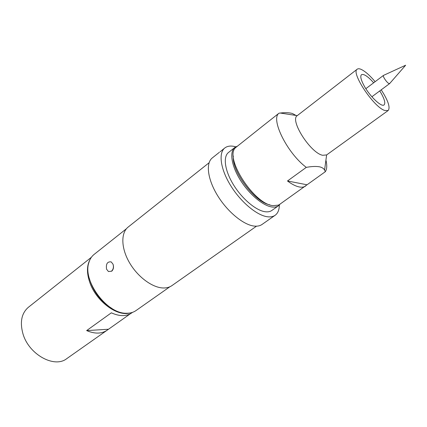 <?xml version="1.0" encoding="UTF-8"?>
<svg xmlns="http://www.w3.org/2000/svg" width="427" height="427" viewBox="0 0 427 427"><rect width="100%" height="100%" fill="white"/><g stroke="black" fill="none" stroke-linecap="round" stroke-linejoin="round"><path stroke-width="0.64" d="M383.686 75.307L383.489 75.403C382.384 76.091 386.793 82.673 388.928 83.516L389.76 83.43M373.673 82.785C367.887 76.369 363.82 73.668 361.482 74.688C360.025 76.166 360.932 79.924 364.21 85.96C369.985 96.518 381.551 107.449 384.076 104.909C385.57 103.345 384.62 99.491 381.22 93.348L379.758 90.924M111.223 261.916L113.032 264.212C113.854 267.105 113.331 269.442 111.458 271.22L108.447 271.535L106.558 269.186C105.821 263.854 107.374 261.431 111.223 261.916L113.032 264.212C113.94 267.11 113.497 269.448 111.714 271.225M233.334 155.983C231.402 170.96 254.946 202.451 269.859 204.832M261.74 126.824L235.437 147.769C224.175 157.905 254.268 204.496 273.125 205.643L278.335 205.141L279.578 204.442L325.315 171.713L324.579 170.037C323.757 168.542 322.161 167.485 319.78 166.866C316.279 166.188 311.785 166.354 306.292 167.373C287.141 153.144 270.302 118.893 279.002 113.198L280.277 113.043C285.177 112.429 289.25 112.589 292.495 113.523L295.959 115.439M381.231 89.83C388.17 100.655 390.475 107.561 388.154 110.54L384.62 110.449C373.47 106.883 350.604 72.259 357.228 69.185C358.13 68.517 359.529 68.624 361.418 69.5C365.368 71.474 369.942 75.536 375.141 81.685M388.154 110.54L326.634 154.932L322.668 155.284C310.525 153.085 289.458 120.014 297.256 115.637L357.228 69.185M261.463 127.027L279.002 113.198M306.292 167.373L287.483 180.979C291.951 184.309 295.916 186.311 299.386 186.983C301.958 187.448 304.029 187.133 305.588 186.039M278.5 205.761L271.86 210.452C270.152 211.653 267.953 212.086 265.258 211.749C256.115 210.639 242.205 198.998 233.516 184.838C224.773 170.683 222.862 156.778 228.509 152.471L234.887 147.432C229.326 151.676 231.354 165.575 240.171 179.799C248.941 194.034 262.867 205.793 271.956 206.994C274.63 207.357 276.813 206.946 278.5 205.761L280.235 203.978M130.358 313.77L107.118 330.231C101.626 333.914 94.799 334.031 86.638 330.589L111.346 312.826C119.539 316.492 126.317 316.535 131.671 312.954L132.535 312.345M129.525 313.066C116.704 316.588 95.947 300.918 89.771 282.407C86.708 273.365 86.729 265.888 89.83 259.974M107.118 330.231L66.777 358.627C54.475 368.549 28.79 354.538 22.941 333.733C19.749 322.027 21.563 313.21 28.385 307.28L91.373 257.294M111.858 308.422C100.478 301.243 92.958 291.182 89.286 278.239M126.429 228.744L94.063 254.455C91.57 256.446 89.83 259.21 88.827 262.744C82.443 281.094 107.182 314.176 126.584 313.242L127.721 313.231C130.924 313.087 133.688 312.196 136.016 310.568L169.834 286.795M235.789 146.829L234.717 146.546C230.591 145.586 227.287 146.066 224.794 147.982L220.017 151.841M219.329 152.332L212.294 157.937C205.595 163.093 207.538 179.249 217.573 195.577C227.543 211.915 243.71 225.109 254.401 226.102C257.486 226.401 260.032 225.856 262.034 224.458L275.121 215.288C277.886 213.26 279.29 209.854 279.333 205.061M224.794 147.982C218.272 152.983 220.481 169.151 230.697 185.638C240.849 202.136 257.059 215.608 267.622 216.788C270.67 217.146 273.173 216.644 275.121 215.288M209.086 162.756L128.185 227.041C120.745 232.8 121.006 248.13 129.472 262.669C137.873 277.23 152.946 288.14 163.856 287.985C167.021 287.958 169.727 287.157 171.964 285.588L256.504 226.177M86.638 330.589L108.367 329.249M237.086 146.269L234.887 147.432M325.929 160.12C327.199 165.366 326.997 169.231 325.315 171.713M306.896 184.758L287.483 180.979M371.89 96.764L389.648 83.575M383.489 75.403L405.65 65.219L389.616 83.596M297.256 115.637L280.277 113.043M326.634 154.932L324.579 170.037M365.843 88.683L383.515 75.376"/></g></svg>
